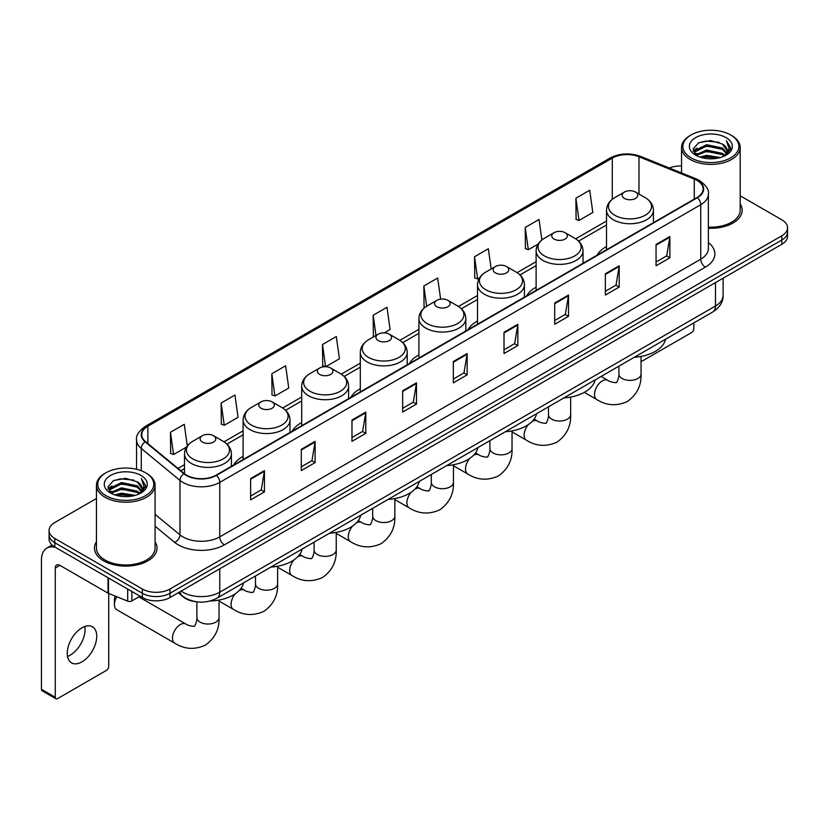 <?xml version="1.0" encoding="UTF-8"?>
<svg xmlns="http://www.w3.org/2000/svg" width="829" height="829" viewBox="0 0 829 829"><rect width="100%" height="100%" fill="white"/><g stroke="black" fill="none" stroke-linecap="round" stroke-linejoin="round"><path stroke-width="1.24" d="M243.104 456.396A34.528 19.937 0 0 0 233.623 465.038M301.704 422.562A34.528 19.937 0 0 0 292.222 431.204M360.304 388.718A34.528 19.937 0 0 0 350.822 397.371M418.914 354.885A34.528 19.937 0 0 0 409.433 363.537M477.514 321.051A34.528 19.937 0 0 0 468.033 329.693M536.114 287.217A34.528 19.937 0 0 0 526.633 295.86M606.517 246.576A34.528 19.937 0 0 0 597.035 255.218M195.841 601.699A19.544 11.285 180 0 1 183.468 597.087L178.235 592.766M96.444 498.488L54.807 522.519A19.544 11.285 0 0 0 49.087 530.498L49.087 539.016A19.544 11.285 0 0 0 54.807 546.995L142.35 597.533A19.544 11.285 0 0 0 169.986 597.533L781.83 244.296A19.544 11.285 0 0 0 787.55 236.306L787.55 232.058A19.544 11.285 0 0 1 781.83 240.037A19.544 11.285 0 0 0 787.55 232.058L787.55 227.799A19.544 11.285 0 0 0 781.83 219.82L740.193 195.789M49.087 530.498A19.544 11.285 0 0 0 54.807 538.477L142.35 589.015A19.544 11.285 0 0 0 169.986 589.015L169.986 593.274L781.83 240.037L169.986 593.274A19.544 11.285 0 0 1 142.35 593.274A19.544 11.285 0 0 0 169.986 593.274L169.986 597.533M54.807 538.477L54.807 542.736L142.35 593.274L54.807 542.736A19.544 11.285 0 0 1 49.087 534.757A19.544 11.285 0 0 0 54.807 542.736L54.807 546.995M96.444 541.772A31.274 18.051 0 0 0 94.485 548.052A31.274 18.051 0 0 0 103.646 560.818A31.274 18.051 0 0 0 137.728 564.736A31.274 18.051 0 0 0 157.033 548.052A31.274 18.051 0 0 0 155.085 541.772A31.274 18.051 0 0 1 157.033 548.052A31.274 18.051 0 0 1 137.728 564.736A31.274 18.051 0 0 1 103.646 560.818A31.274 18.051 0 0 1 94.485 548.052A31.274 18.051 0 0 1 96.444 541.772M697.054 180.453A20.849 12.041 180 0 1 703.158 188.96A20.849 12.041 180 0 1 697.054 197.478L216.058 475.172A20.849 12.041 180 0 1 184.245 473.566L145.531 441.65A20.849 12.041 180 0 1 141.759 434.748A20.849 12.041 180 0 1 147.873 426.23L612.289 158.101A20.849 12.041 180 0 1 638.993 156.754L694.267 179.105A20.849 12.041 180 0 1 697.054 180.453M697.417 180.235A21.367 12.342 0 0 0 694.567 178.857L639.283 156.505A21.367 12.342 0 0 0 611.916 157.893L147.5 426.023A21.367 12.342 0 0 0 145.106 441.826L183.81 473.742A21.367 12.342 0 0 0 216.431 475.39L697.417 197.685A21.367 12.342 0 0 0 697.417 180.235M250.617 478.582L250.617 499.856L264.441 491.877L264.441 470.603L250.617 478.582M250.617 496.084L261.259 489.939L264.378 471.307A5.212 3.005 -120 0 0 264.441 470.603M261.166 489.991L264.441 491.877M301.3 449.318L301.3 470.603L315.113 462.623L315.113 441.339L301.3 449.318M301.3 466.82L311.942 460.675L315.061 442.044A5.212 3.005 -120 0 0 315.113 441.339M311.849 460.727L315.113 462.623M351.973 420.054L351.973 441.339L365.796 433.36L365.796 412.075L351.973 420.054M351.973 437.567L362.615 431.422L365.744 412.79A5.212 3.005 -120 0 0 365.796 412.075M362.522 431.474L365.796 433.36M402.656 390.801L402.656 412.075L416.479 404.096L416.479 382.822L402.656 390.801M402.656 408.303L413.298 402.158L416.417 383.526A5.212 3.005 -120 0 0 416.479 382.822M413.205 402.21L416.479 404.096M656.05 244.503L656.05 265.788L669.873 257.798L669.873 236.524L656.05 244.503M656.05 262.005L666.692 255.86L669.811 237.229A5.212 3.005 -120 0 0 669.873 236.524M666.599 255.912L669.873 257.798M605.367 273.767L605.367 295.041L619.19 287.062L619.19 265.788L605.367 273.767M605.367 291.269L616.02 285.124L619.139 266.492A5.212 3.005 -120 0 0 619.19 265.788M615.926 285.176L619.19 287.062M554.694 303.02L554.694 324.305L568.507 316.326L568.507 295.041L554.694 303.02M554.694 320.522L565.337 314.378L568.456 295.746A5.212 3.005 -120 0 0 568.507 295.041M565.243 314.429L568.507 316.326M504.011 332.284L504.011 353.558L517.835 345.579L517.835 324.305L504.011 332.284M504.011 349.786L514.654 343.641L517.773 325.009A5.212 3.005 -120 0 0 517.835 324.305M514.56 343.693L517.835 345.579M453.328 361.537L453.328 382.822L467.152 374.843L467.152 353.558L453.328 361.537M453.328 379.04L463.981 372.895L467.1 354.263A5.212 3.005 -120 0 0 467.152 353.558M463.888 372.957L467.152 374.843M708.37 228.244A31.274 18.051 0 0 0 742.152 210.245A31.274 18.051 0 0 0 740.193 203.965A31.274 18.051 0 0 1 742.152 210.245A31.274 18.051 0 0 1 708.37 228.244M169.986 589.015L781.83 235.778A19.544 11.285 0 0 0 787.55 227.799M681.552 165.997A19.544 11.285 0 0 0 669.293 168.007M271.808 373.775L274.927 396.013L288.751 388.034L285.632 365.796L271.808 373.775L272.036 394.925M221.125 403.039L224.255 425.267L238.068 417.288L234.949 395.06L221.125 403.039L221.353 424.189M187.302 445.919L184.276 424.313L170.453 432.292L170.67 453.442M440.634 299.155L437.671 278.016L423.847 285.995L424.065 307.144M491.182 268.979L488.343 248.762L474.53 256.741L474.748 277.891M541.897 239.944L539.026 219.498L525.203 227.478L525.431 248.627M575.886 198.224L579.005 220.452L592.828 212.473L589.709 190.245L575.886 198.224L576.103 219.374M325.662 366.719L339.434 358.77L336.315 336.533L322.491 344.522L322.709 365.672M384.273 332.885L390.107 329.507L386.988 307.279L373.164 315.258L373.392 336.408M374.003 336.636L373.164 336.325M373.164 315.258L376.003 335.486M424.894 307.455L423.847 307.062M423.847 285.995L426.686 306.233M474.53 256.741L477.649 278.969L479.535 277.881M477.649 278.969L474.53 277.808M525.203 227.478L528.322 249.716L538.135 244.047M528.322 249.716L525.203 248.545M579.005 220.452L575.886 219.291M325.507 366.708L322.491 365.589M322.491 344.522L325.6 366.719M274.927 396.013L271.808 394.842M224.255 425.267L221.125 424.106M170.453 432.292L173.572 454.53L186.515 447.059M173.572 454.53L170.453 453.359M641.055 360.957L641.045 360.957A3.254 1.886 120 0 0 641.055 360.957A3.254 1.886 120 0 0 642.693 360.802L691.521 332.605A3.254 1.886 120 0 0 693.832 328.616L693.832 322.906M691.065 157.842A28.02 16.176 0 0 0 730.681 157.842A28.02 16.176 0 0 0 730.681 134.972L731.603 135.5A29.316 16.932 0 0 1 740.193 147.469A29.316 16.932 0 0 1 722.09 163.106A29.316 16.932 0 0 1 690.142 159.437A29.316 16.932 0 0 1 681.552 147.469A29.316 16.932 0 0 1 690.142 135.5L691.065 134.972A28.02 16.176 0 0 0 691.065 157.842M708.37 227.105A29.316 16.932 0 0 0 740.193 210.245L740.193 147.469M699.894 157.075L706.66 155.344L720.37 157.541M701.831 157.665L706.66 156.681L718.36 158.038M695.707 154.888L706.66 150.028L722.391 153.344L724.919 155.448M696.36 155.458L706.66 151.355L722.391 154.681L724.225 156.08M694.775 153.997L695.137 150.474L706.66 144.702L722.391 148.028L726.701 152.909M694.64 153.355L695.137 151.8L706.66 146.039L722.391 149.355L726.391 153.552M724.059 156.215A16.29 9.409 0 0 0 727.168 150.691A16.29 9.409 0 0 0 722.391 144.039L727.157 151.013M726.08 137.624A21.502 12.414 0 0 0 695.718 137.604A21.502 12.414 0 0 0 695.572 155.127A21.502 12.414 0 0 0 695.666 155.178A21.502 12.414 0 0 0 726.173 155.127A21.502 12.414 0 0 0 726.08 137.624M722.391 144.039L710.691 140.547L698.66 142.754L693.085 149.054L696.785 155.769M725.385 155.562L730.587 148.971L730.691 147.79L726.463 140.723L729.126 148.64L724.225 156.132M731.603 135.5L730.681 134.972A28.02 16.176 0 0 0 691.065 134.972M726.463 140.723L730.681 148.059M698.381 142.899L705.748 141.075L718.94 142.256M693.303 151.458L695.707 149.572M700.992 147.313L705.748 146.401L718.474 147.438M700.992 152.64L705.748 151.717L718.474 152.764M701.966 157.707L705.748 157.033L718.349 158.049M693.158 150.93L697.106 148.132M695.262 154.505L697.106 153.448M624.444 198.432A7.824 4.518 0 0 0 635.501 198.432A7.824 4.518 0 0 0 635.501 192.048L645.211 197.654A21.544 12.445 0 0 1 645.211 215.25A21.544 12.445 0 0 1 614.735 215.25A21.544 12.445 0 0 1 614.735 197.654C609.429 200.805 606.693 204.991 606.517 210.214A23.461 13.544 0 0 0 613.387 219.789A23.461 13.544 0 0 0 638.952 222.721A23.461 13.544 0 0 0 653.428 210.214C653.252 204.991 650.516 200.805 645.211 197.654L635.501 192.048A7.824 4.518 0 0 0 624.444 192.048A7.824 4.518 0 0 0 624.444 198.432M634.278 357.289A35.834 20.694 0 0 0 665.552 339.237M554.041 239.073A7.824 4.518 0 0 0 565.098 239.073A7.824 4.518 0 0 0 565.098 232.69L574.808 238.296A21.544 12.445 0 0 1 574.808 255.892A21.544 12.445 0 0 1 544.342 255.892A21.544 12.445 0 0 1 544.342 238.296C539.026 241.446 536.29 245.633 536.114 250.855A23.461 13.544 0 0 0 542.985 260.43A23.461 13.544 0 0 0 568.549 263.363A23.461 13.544 0 0 0 583.025 250.855C582.86 245.633 580.113 241.446 574.808 238.296L565.098 232.69A7.824 4.518 0 0 0 554.041 232.69A7.824 4.518 0 0 0 554.041 239.073M563.886 397.93A35.834 20.694 0 0 0 595.149 379.879M495.441 272.907A7.824 4.518 0 0 0 506.498 272.907A7.824 4.518 0 0 0 506.498 266.523L516.208 272.13A21.544 12.445 0 0 1 516.208 289.725A21.544 12.445 0 0 1 485.732 289.725A21.544 12.445 0 0 1 485.732 272.13C480.426 275.28 477.691 279.466 477.514 284.689A23.461 13.544 0 0 0 484.385 294.264A23.461 13.544 0 0 0 509.949 297.196A23.461 13.544 0 0 0 524.425 284.689C524.249 279.466 521.514 275.28 516.208 272.13L506.498 266.523A7.824 4.518 0 0 0 495.441 266.523A7.824 4.518 0 0 0 495.441 272.907M505.275 431.764A35.834 20.694 0 0 0 536.55 413.712M436.842 306.74A7.824 4.518 0 0 0 447.898 306.74A7.824 4.518 0 0 0 447.898 300.357L457.608 305.963A21.544 12.445 0 0 1 457.608 323.559A21.544 12.445 0 0 1 427.132 323.559A21.544 12.445 0 0 1 427.132 305.963C421.826 309.113 419.08 313.3 418.914 318.523A23.461 13.544 0 0 0 425.785 328.097A23.461 13.544 0 0 0 451.339 331.04A23.461 13.544 0 0 0 465.825 318.523C465.649 313.3 462.914 309.113 457.608 305.963L447.898 300.357A7.824 4.518 0 0 0 436.842 300.357A7.824 4.518 0 0 0 436.842 306.74M446.676 465.608A35.834 20.694 0 0 0 477.939 447.546M378.231 340.584A7.824 4.518 0 0 0 389.288 340.584A7.824 4.518 0 0 0 389.288 334.191L398.998 339.797A21.544 12.445 0 0 1 398.998 357.392A21.544 12.445 0 0 1 368.532 357.392A21.544 12.445 0 0 1 368.532 339.797C363.216 342.957 360.48 347.133 360.304 352.356A23.461 13.544 0 0 0 367.174 361.931A23.461 13.544 0 0 0 392.739 364.874A23.461 13.544 0 0 0 407.215 352.356C407.049 347.133 404.303 342.957 398.998 339.797L389.288 334.191A7.824 4.518 0 0 0 378.231 334.191A7.824 4.518 0 0 0 378.231 340.584M388.076 499.441A35.834 20.694 0 0 0 419.339 481.39M319.631 374.418A7.824 4.518 0 0 0 330.688 374.418A7.824 4.518 0 0 0 330.688 368.035L340.398 373.63A21.544 12.445 0 0 1 340.398 391.226A21.544 12.445 0 0 1 309.922 391.226A21.544 12.445 0 0 1 309.922 373.63C304.616 376.791 301.88 380.977 301.704 386.19A23.461 13.544 0 0 0 308.575 395.765A23.461 13.544 0 0 0 334.139 398.708A23.461 13.544 0 0 0 348.615 386.19C348.439 380.977 345.703 376.791 340.398 373.63L330.688 368.035A7.824 4.518 0 0 0 319.631 368.035A7.824 4.518 0 0 0 319.631 374.418M329.465 533.275A35.834 20.694 0 0 0 360.739 515.223M261.031 408.251A7.824 4.518 0 0 0 272.088 408.251A7.824 4.518 0 0 0 272.088 401.868L281.798 407.474A21.544 12.445 0 0 1 281.798 425.059A21.544 12.445 0 0 1 251.322 425.059A21.544 12.445 0 0 1 251.322 407.474C246.016 410.624 243.27 414.811 243.104 420.023A23.461 13.544 0 0 0 249.975 429.609A23.461 13.544 0 0 0 275.529 432.541A23.461 13.544 0 0 0 290.015 420.023C289.839 414.811 287.103 410.624 281.798 407.474L272.088 401.868A7.824 4.518 0 0 0 261.031 401.868A7.824 4.518 0 0 0 261.031 408.251M270.865 567.109A35.834 20.694 0 0 0 302.129 549.057M116.816 596.735A11.078 6.394 120 0 0 114.423 604.61L114.423 599.284A4.559 2.632 -60 0 1 115.355 596.144M114.423 604.61A11.078 6.394 120 0 0 116.723 609.678L174.774 643.19A11.078 6.394 -60 0 1 173.074 634.32A11.078 6.394 -60 0 1 180.307 624.558A11.078 6.394 -60 0 1 185.851 624.009C187.116 625.512 195.509 627.035 194.318 625.947C194.67 627.522 197.551 619.491 196.877 617.636A11.078 6.394 180 0 0 200.121 622.164A11.078 6.394 180 0 0 215.789 622.164A11.078 6.394 180 0 0 219.032 617.636C219.498 629.107 214.96 638.268 205.395 645.128C194.68 649.977 184.473 649.335 174.774 643.19M202.421 442.085A7.824 4.518 0 0 0 213.478 442.085A7.824 4.518 0 0 0 213.478 435.702L223.188 441.308A21.544 12.445 0 0 1 223.188 458.893A21.544 12.445 0 0 1 192.722 458.893A21.544 12.445 0 0 1 192.722 441.308C187.406 444.458 184.67 448.644 184.494 453.867A23.461 13.544 0 0 0 191.364 463.442A23.461 13.544 0 0 0 216.929 466.375A23.461 13.544 0 0 0 231.405 453.867C231.239 448.644 228.493 444.458 223.188 441.308L213.478 435.702A7.824 4.518 0 0 0 202.421 435.702A7.824 4.518 0 0 0 202.421 442.085M209.882 601.056A35.834 20.694 0 0 0 243.529 582.891M84.776 626.496A20.849 12.041 -60 0 1 70.299 655.097A20.849 12.041 -60 0 1 67.512 656.402M81.988 661.853A20.849 12.041 120 0 0 95.615 643.48A20.849 12.041 120 0 0 92.423 626.765A20.849 12.041 120 0 0 81.988 627.802A20.849 12.041 120 0 0 68.372 646.174A20.849 12.041 120 0 0 71.563 662.879A20.849 12.041 120 0 0 81.988 661.853M131.863 591.481L131.863 600.921L140.039 596.196M55.781 547.554A26.062 15.046 -120 0 0 46.849 548.093A26.062 15.046 -120 0 0 41.45 560.021L41.45 689.303L55.274 697.282L55.274 568.01A6.518 3.762 60 0 1 56.621 565.026A6.518 3.762 60 0 1 59.875 565.347L108.05 593.16L108.05 577.73M55.274 697.282A3.254 1.886 120 0 0 55.947 698.774L42.124 690.795A3.254 1.886 -60 0 1 41.45 689.303M55.947 698.774A3.254 1.886 120 0 0 57.574 698.609L106.413 670.412A3.254 1.886 120 0 0 108.713 666.423L108.713 593.46M131.863 600.921A3.254 1.886 180 0 1 127.697 601.129L108.485 593.367A3.254 1.886 180 0 1 108.05 593.16M105.946 495.649A28.02 16.176 0 0 0 145.572 495.649A28.02 16.176 0 0 0 145.572 472.779L146.495 473.307A29.316 16.932 0 0 1 155.085 485.276A29.316 16.932 0 0 1 136.982 500.923A29.316 16.932 0 0 1 105.034 497.245A29.316 16.932 0 0 1 96.444 485.276A29.316 16.932 0 0 1 105.024 473.307L105.946 472.779A28.02 16.176 0 0 0 105.946 495.649M96.444 485.276L96.444 548.052A29.316 16.932 0 0 0 105.034 560.021A29.316 16.932 0 0 0 136.982 563.699A29.316 16.932 0 0 0 155.085 548.052L155.085 485.276M114.785 494.892L121.542 493.162L135.251 495.359M116.723 495.483L121.542 494.488L133.251 495.856M110.589 492.695L121.542 487.835L137.282 491.162L139.811 493.255M111.241 493.276L121.542 489.172L137.282 492.488L139.106 493.887M109.666 491.815L110.029 488.281L121.542 482.519L137.282 485.835L141.583 490.727M109.521 491.162L110.029 489.607L121.542 483.846L137.282 487.172L141.282 491.359M138.94 494.022A16.29 9.409 0 0 0 142.049 488.499A16.29 9.409 0 0 0 137.282 481.846L142.039 488.82M140.961 475.442A21.502 12.414 0 0 0 110.609 475.411A21.502 12.414 0 0 0 110.464 492.944A21.502 12.414 0 0 0 110.558 492.996A21.502 12.414 0 0 0 141.054 492.944A21.502 12.414 0 0 0 140.961 475.442M137.282 481.846L125.573 478.354L113.552 480.571L107.977 486.872L111.666 493.587M140.277 493.369L145.469 486.778L145.572 485.597L141.344 478.54L144.008 486.447L139.117 493.949M146.495 473.307L145.572 472.779A28.02 16.176 0 0 0 105.946 472.779M141.344 478.54L145.572 485.867M113.272 480.706L120.63 478.893L133.832 480.074M108.184 489.265L110.589 487.379M115.884 485.131L120.63 484.209L133.355 485.255M115.884 490.447L120.63 489.524L133.355 490.571M116.858 495.514L120.63 494.851L133.231 495.856M108.05 488.747L111.988 485.939M110.143 492.322L111.988 491.255M181.136 591.098A26.062 15.046 0 0 0 182.888 592.207A26.062 15.046 0 0 0 219.747 592.207L715.479 306.005A26.062 15.046 0 0 0 723.116 295.362C723.302 301.829 719.862 307.362 712.785 311.963L217.053 598.175A13.036 7.523 60 0 0 219.747 592.207L219.747 568.808M715.479 282.596L715.479 306.005A13.036 7.523 60 0 1 712.785 311.963M180.08 591.699A13.036 8.715 129.5 0 0 182.359 595.937L178.401 592.673M781.83 244.296L781.83 235.778M142.35 597.533L142.35 589.015M708.37 242.586A32.58 18.808 180 0 1 705.344 267.166L224.358 544.86A6.518 3.762 60 0 1 219.747 536.881L700.743 259.187A26.062 15.046 0 0 0 708.37 248.545L708.37 194.069A26.062 15.046 180 0 1 700.743 204.711A6.518 3.762 -120 0 0 697.417 197.685M224.358 544.86A32.58 18.808 180 0 1 178.287 544.86A32.58 18.808 180 0 1 174.629 542.353L155.085 526.228M183.81 473.742A6.518 4.363 129.5 0 0 179.966 480.395L179.966 534.871A26.062 15.046 0 0 0 182.888 536.881A26.062 15.046 0 0 0 219.747 536.881L219.747 482.405A26.062 15.046 180 0 1 179.966 480.395L141.262 448.479A26.062 15.046 180 0 1 136.547 439.857L136.547 469.287M708.37 194.069C709.241 189.996 706.246 185.458 699.386 180.453L695.966 178.784A6.518 3.047 112 0 0 694.567 178.857M695.966 178.784L640.682 156.443C629.895 152.619 619.646 153.168 609.947 158.101A6.518 3.762 60 0 1 611.916 157.893M147.5 426.023A6.518 3.762 -120 0 0 145.531 426.23C138.764 431.09 135.78 435.629 136.547 439.857M145.106 441.826A6.518 4.363 129.5 0 0 141.262 448.479L141.262 470.737M640.682 156.443A6.518 3.047 112 0 0 639.283 156.505M216.431 475.39A6.518 3.762 60 0 1 219.747 482.405L700.743 204.711L700.743 259.187A6.518 3.762 60 0 0 705.344 267.166M155.085 514.353L179.966 534.871A6.518 4.363 -50.5 0 1 174.629 542.353M147.873 426.23L147.873 443.577M694.267 179.105L694.267 199.084M638.993 156.754L638.993 194.059M612.289 158.101L612.289 199.302M606.517 221.022L575.678 238.825M536.114 261.663L517.078 272.658M477.514 295.497L458.468 306.492M418.914 329.331L399.868 340.325M360.304 363.164L341.258 374.159M301.704 396.998L282.658 407.992M243.104 430.831L224.058 441.826M184.494 464.665L177.997 468.416M453.328 362.211L467.1 354.263M504.011 332.957L517.773 325.009M554.694 303.694L568.456 295.746M605.367 274.44L619.139 266.492M656.05 245.177L669.811 237.229M402.656 391.475L416.417 383.526M351.973 420.738L365.744 412.79M301.3 449.992L315.061 442.044M250.617 479.255L264.378 471.307M641.045 356.429L641.045 373.993A11.078 6.394 180 0 1 637.802 378.511A11.078 6.394 180 0 1 622.144 378.511A11.078 6.394 180 0 1 618.9 373.993C619.574 375.838 616.693 383.868 616.341 382.293C617.522 383.392 609.128 381.868 607.864 380.356L601.098 376.449M641.045 373.993C641.522 385.454 636.973 394.614 627.418 401.474C616.693 406.334 606.486 405.682 596.787 399.547A11.078 6.394 -60 0 1 595.098 390.666A11.078 6.394 -60 0 1 602.331 380.905A11.078 6.394 -60 0 1 607.864 380.356M570.653 397.07L570.653 414.635A11.078 6.394 180 0 1 567.409 419.153A11.078 6.394 180 0 1 551.741 419.153A11.078 6.394 180 0 1 548.497 414.635C549.171 416.479 546.29 424.51 545.938 422.935C547.13 424.033 538.736 422.51 537.472 420.997L534.135 419.07M532.145 421.433A11.078 6.394 -60 0 1 537.472 420.997M570.653 414.635C571.119 426.096 566.58 435.256 557.015 442.126C546.301 446.976 536.094 446.334 526.394 440.189A11.078 6.394 -60 0 1 528.436 424.521M512.042 430.904L512.042 448.468A11.078 6.394 180 0 1 508.799 452.986A11.078 6.394 180 0 1 493.141 452.986A11.078 6.394 180 0 1 489.898 448.468C490.571 450.323 487.69 458.344 487.338 456.769C488.519 457.867 480.136 456.344 478.861 454.841L475.525 452.914M473.546 455.266A11.078 6.394 -60 0 1 478.861 454.841M512.042 448.468C512.519 459.929 507.98 469.1 498.416 475.96C487.69 480.81 477.483 480.167 467.794 474.022A11.078 6.394 -60 0 1 469.836 458.354M453.442 464.737L453.442 482.302A11.078 6.394 180 0 1 450.199 486.83A11.078 6.394 180 0 1 434.531 486.83A11.078 6.394 180 0 1 431.287 482.302C431.961 484.157 429.09 492.188 428.728 490.602C429.919 491.701 421.526 490.177 420.262 488.675L416.925 486.747M414.946 489.1A11.078 6.394 -60 0 1 420.262 488.675M453.442 482.302C453.919 493.763 449.37 502.934 439.805 509.794C429.09 514.643 418.883 514.001 409.184 507.856A11.078 6.394 -60 0 1 411.225 492.188M394.842 498.571L394.842 516.135A11.078 6.394 180 0 1 391.599 520.664A11.078 6.394 180 0 1 375.931 520.664A11.078 6.394 180 0 1 372.687 516.135C373.361 517.99 370.48 526.021 370.128 524.446C371.319 525.534 362.926 524.011 361.662 522.508L358.325 520.581M356.335 522.933A11.078 6.394 -60 0 1 361.662 522.508M394.842 516.135C395.309 527.596 390.77 536.767 381.205 543.627C370.49 548.477 360.283 547.834 350.584 541.689A11.078 6.394 -60 0 1 352.626 526.021M336.232 532.405L336.232 549.969A11.078 6.394 180 0 1 332.989 554.497A11.078 6.394 180 0 1 317.331 554.497A11.078 6.394 180 0 1 314.087 549.969C314.761 551.824 311.88 559.855 311.528 558.28C312.709 559.368 304.326 557.844 303.051 556.342L299.715 554.414M297.735 556.767A11.078 6.394 -60 0 1 303.051 556.342M336.232 549.969C336.709 561.44 332.17 570.601 322.605 577.461C311.88 582.31 301.673 581.668 291.984 575.523A11.078 6.394 -60 0 1 294.026 559.855M277.632 566.238L277.632 583.803A11.078 6.394 180 0 1 274.389 588.331A11.078 6.394 180 0 1 258.721 588.331A11.078 6.394 180 0 1 255.477 583.803C256.151 585.657 253.28 593.688 252.918 592.113C254.109 593.201 245.716 591.678 244.451 590.175L241.115 588.248M239.135 590.6A11.078 6.394 -60 0 1 244.451 590.175M277.632 583.803C278.109 595.274 273.56 604.434 263.995 611.294C253.28 616.144 243.073 615.501 233.374 609.356A11.078 6.394 -60 0 1 235.415 593.688M55.274 568.01L59.875 565.347M108.485 577.979L108.485 593.367M127.697 601.129L127.697 589.067M217.053 598.175C206.566 603.45 196.079 603.45 185.592 598.175L182.359 595.937M723.116 295.362L723.116 278.192M609.947 158.101L145.531 426.23M606.517 224.991L578.59 241.104M536.114 265.632L519.99 274.938M477.514 299.466L461.39 308.771M418.914 333.299L402.78 342.605M360.304 367.133L344.18 376.439M301.704 400.967L285.58 410.282M243.104 434.8L226.97 444.116M184.494 468.634L180.826 470.758M694.588 153.769L694.588 152.691M681.552 172.96L681.552 147.469M596.787 399.547L584.331 392.355M653.428 222.659L653.428 210.214M606.517 249.747L606.517 210.214M624.444 192.048L614.735 197.654M618.9 366.169L618.9 373.993M526.394 440.189L512.042 431.909M583.025 263.301L583.025 250.855M536.114 290.388L536.114 250.855M554.041 232.69L544.342 238.296M548.497 406.811L548.497 414.635M467.794 474.022L453.442 465.743M524.425 297.145L524.425 284.689M477.514 324.222L477.514 284.689M495.441 266.523L485.732 272.13M489.898 440.655L489.898 448.468M409.184 507.856L394.842 499.576M465.825 330.978L465.825 318.523M418.914 358.055L418.914 318.523M436.842 300.357L427.132 305.963M431.287 474.489L431.287 482.302M350.584 541.689L336.232 533.41M407.215 364.812L407.215 352.356M360.304 391.889L360.304 352.356M378.231 334.191L368.532 339.797M372.687 508.322L372.687 516.135M291.984 575.523L277.632 567.243M348.615 398.645L348.615 386.19M301.704 425.723L301.704 386.19M319.631 368.035L309.922 373.63M314.087 542.156L314.087 549.969M233.374 609.356L219.032 601.077M290.015 432.479L290.015 420.023M243.104 459.567L243.104 420.023M261.031 401.868L251.322 407.474M255.477 575.989L255.477 583.803M219.032 600.082L219.032 617.636M231.405 466.312L231.405 453.867M184.494 473.773L184.494 453.867M202.421 435.702L192.722 441.308M185.851 624.009L138.868 596.88M196.877 601.844L196.877 617.636M46.849 548.093L52.123 545.047M109.469 491.587L109.469 490.499"/></g></svg>
